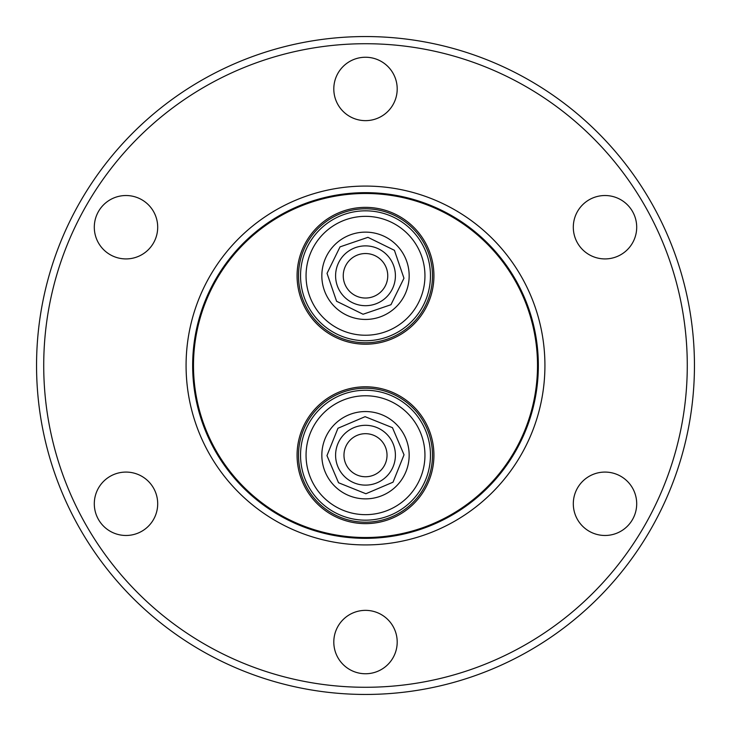 <?xml version="1.0" encoding="UTF-8"?>
<svg xmlns="http://www.w3.org/2000/svg" width="731" height="731" viewBox="0 0 731 731"><rect width="100%" height="100%" fill="white"/><g stroke="black" fill="none" stroke-linecap="round" stroke-linejoin="round"><path stroke-width="1.1" d="M365.5 411.553A43.659 43.659 0 0 0 321.841 455.669A43.659 43.659 0 0 0 365.5 498.871A43.659 43.659 0 0 0 409.159 454.764A43.659 43.659 0 0 0 365.5 411.553M404.033 454.81L392.465 427.681L365.098 416.679L337.969 428.247L326.967 455.614L338.535 482.743L365.902 493.745L393.031 482.177L404.033 454.81M321.923 273.019A43.659 43.659 0 0 1 365.5 232.129A43.659 43.659 0 0 1 409.077 278.548A43.659 43.659 0 0 1 365.5 319.447A43.659 43.659 0 0 1 321.923 273.019M403.96 278.228L394.42 250.313L367.94 237.328L340.034 246.868L327.04 273.348L336.58 301.254L363.06 314.248L390.966 304.708L403.96 278.228M365.5 476.749A21.528 21.528 0 0 1 343.972 455.212A21.528 21.528 0 0 1 365.5 433.684A21.528 21.528 0 0 1 387.028 455.212A21.528 21.528 0 0 1 365.5 476.749M365.5 485.119A29.907 29.907 0 0 0 395.407 455.212A29.907 29.907 0 0 0 365.5 425.305A29.907 29.907 0 0 0 335.593 455.212A29.907 29.907 0 0 0 365.5 485.119M365.5 514.661A59.449 59.449 0 0 0 424.949 455.212A59.449 59.449 0 0 0 365.5 395.763A59.449 59.449 0 0 0 306.051 455.212A59.449 59.449 0 0 0 365.5 514.661M365.5 520.17A64.958 64.958 0 0 1 300.542 455.212A64.958 64.958 0 0 1 365.5 390.253A64.958 64.958 0 0 1 430.458 455.212A64.958 64.958 0 0 1 365.5 520.17M365.5 522.199A66.987 66.987 0 0 0 432.487 455.212A66.987 66.987 0 0 0 365.5 388.225A66.987 66.987 0 0 0 298.513 455.212A66.987 66.987 0 0 0 365.5 522.199M297.078 455.212A68.422 68.422 0 0 0 365.5 523.634A68.422 68.422 0 0 0 433.922 455.212A68.422 68.422 0 0 0 365.5 386.79A68.422 68.422 0 0 0 297.078 455.212M365.5 186.076A179.424 179.424 0 0 1 544.924 365.5A179.424 179.424 0 0 1 365.5 544.924A179.424 179.424 0 0 1 186.076 365.5A179.424 179.424 0 0 1 365.5 186.076M365.5 537.513A172.013 172.013 0 0 0 537.513 365.5A172.013 172.013 0 0 0 365.5 193.487A172.013 172.013 0 0 0 193.487 365.5A172.013 172.013 0 0 0 365.5 537.513M365.5 207.366A68.422 68.422 0 0 1 433.922 275.788A68.422 68.422 0 0 1 365.5 344.21A68.422 68.422 0 0 1 297.078 275.788A68.422 68.422 0 0 1 365.5 207.366M365.5 538.345A172.845 172.845 0 0 1 192.655 365.5A172.845 172.845 0 0 1 365.5 192.655A172.845 172.845 0 0 1 538.345 365.5A172.845 172.845 0 0 1 365.5 538.345M365.5 208.801A66.987 66.987 0 0 1 432.487 275.788A66.987 66.987 0 0 1 365.5 342.775A66.987 66.987 0 0 1 298.513 275.788A66.987 66.987 0 0 1 365.5 208.801M365.5 210.83A64.958 64.958 0 0 1 430.458 275.788A64.958 64.958 0 0 1 365.5 340.747A64.958 64.958 0 0 1 300.542 275.788A64.958 64.958 0 0 1 365.5 210.83M343.25 275.788A22.25 22.25 0 0 1 365.5 253.538A22.25 22.25 0 0 1 387.75 275.788A22.25 22.25 0 0 1 365.5 298.038A22.25 22.25 0 0 1 343.25 275.788M424.949 275.788A59.449 59.449 0 0 1 365.5 335.237A59.449 59.449 0 0 1 306.051 275.788A59.449 59.449 0 0 1 365.5 216.339A59.449 59.449 0 0 1 424.949 275.788M335.593 275.788A29.907 29.907 0 0 0 365.5 305.695A29.907 29.907 0 0 0 395.407 275.788A29.907 29.907 0 0 0 365.5 245.881A29.907 29.907 0 0 0 335.593 275.788M125.997 535.476A31.698 31.698 0 0 1 94.299 503.778A31.698 31.698 0 0 1 125.997 472.08A31.698 31.698 0 0 1 157.695 503.778A31.698 31.698 0 0 1 125.997 535.476M125.997 258.92A31.698 31.698 0 0 1 94.299 227.222A31.698 31.698 0 0 1 125.997 195.524A31.698 31.698 0 0 1 157.695 227.222A31.698 31.698 0 0 1 125.997 258.92M365.5 120.642A31.698 31.698 0 0 1 333.802 88.944A31.698 31.698 0 0 1 365.5 57.246A31.698 31.698 0 0 1 397.198 88.944A31.698 31.698 0 0 1 365.5 120.642M605.003 258.92A31.698 31.698 0 0 1 573.305 227.222A31.698 31.698 0 0 1 605.003 195.524A31.698 31.698 0 0 1 636.701 227.222A31.698 31.698 0 0 1 605.003 258.92M605.003 535.476A31.698 31.698 0 0 1 573.305 503.778A31.698 31.698 0 0 1 605.003 472.08A31.698 31.698 0 0 1 636.701 503.778A31.698 31.698 0 0 1 605.003 535.476M365.5 673.754A31.698 31.698 0 0 1 333.802 642.056A31.698 31.698 0 0 1 365.5 610.358A31.698 31.698 0 0 1 397.198 642.056A31.698 31.698 0 0 1 365.5 673.754M365.5 43.723A321.777 321.777 0 0 1 687.277 365.5A321.777 321.777 0 0 1 365.5 687.277A321.777 321.777 0 0 1 43.723 365.5A321.777 321.777 0 0 1 365.5 43.723M365.5 36.55A328.95 328.95 0 0 1 694.45 365.5A328.95 328.95 0 0 1 365.5 694.45A328.95 328.95 0 0 1 36.55 365.5A328.95 328.95 0 0 1 365.5 36.55"/></g></svg>
